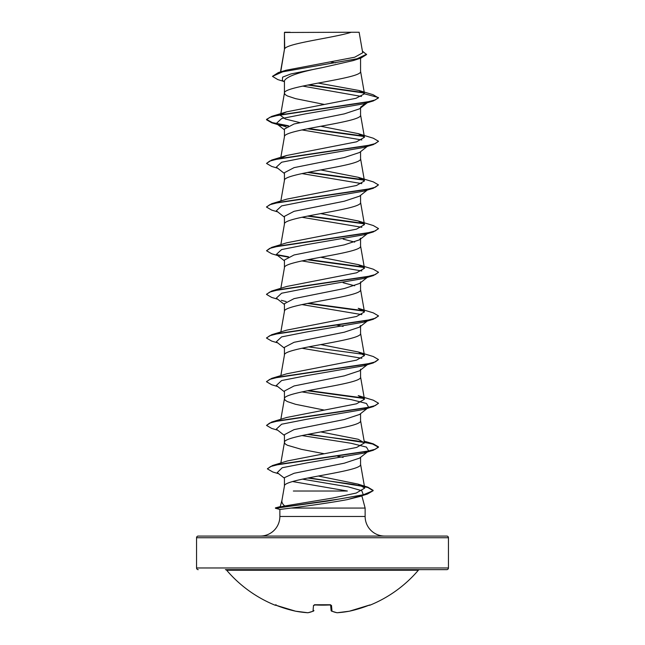 <?xml version="1.0" encoding="UTF-8"?>
<svg xmlns="http://www.w3.org/2000/svg" width="645" height="645" viewBox="0 0 645 645"><rect width="100%" height="100%" fill="white"/><g stroke="black" fill="none" stroke-linecap="round" stroke-linejoin="round"><path stroke-width="0.97" d="M331.385 610.992A0.839 0.758 -66.7 0 0 331.998 611.194A125.678 47.915 84.6 0 0 337.206 612.742A125.678 115.673 77.1 0 0 349.421 611.194A0.839 0.839 0 0 1 349.397 611.202L349.421 611.194A125.944 125.469 0 0 0 368.4 605.462L370.036 605.155A0.839 0.839 0 0 1 369.335 605.123M370.036 605.155A125.952 125.952 0 0 0 418.339 570.245L226.661 570.245A125.952 125.952 0 0 0 274.964 605.155L276.6 605.462A125.944 125.469 0 0 0 295.579 611.194L307.867 612.75M313.615 610.992A0.839 0.758 -113.3 0 1 313.397 611.146L308.028 612.742A0.839 0.774 -99.3 0 1 307.794 612.742A125.678 47.915 -84.6 0 0 313.002 611.194L313.502 605.462L315.187 604.954A125.952 116.366 0 0 0 329.813 604.954L331.498 605.462L331.998 611.194A0.839 0.822 -5 0 1 331.103 610.476A0.839 0.839 0 0 0 331.603 611.146L336.972 612.742A0.839 0.774 -80.7 0 0 337.206 612.742L337.133 612.75M448.452 537.745L196.548 537.745A1.677 1.677 0 0 1 198.225 536.068L446.775 536.068A1.677 1.677 0 0 1 448.452 537.745L448.452 567.971A1.677 1.677 0 0 1 446.775 569.648L225.379 569.648A1.677 1.677 0 0 1 226.661 570.245M446.775 569.648L419.621 569.648A1.677 1.677 0 0 0 418.339 570.245M198.225 569.648A1.677 1.677 0 0 1 196.548 567.971L448.452 567.971M260.274 536.068A19.592 19.592 0 0 0 279.865 516.468L279.865 509.445L275.415 507.889L284.743 505.986C282.405 504.051 281.494 502.076 282.01 500.069M384.726 536.068A19.592 19.592 0 0 1 365.135 516.468L279.865 516.468M281.962 500.262L280.277 506.591M292.564 481.549L347.373 491.03L293.346 491.03M361.764 495.489L365.135 508.075L365.135 516.468M279.865 509.445L291.048 508.075L365.135 508.075M367.876 451.589L359.515 458.144L344.293 463.191L294.112 473.269L284.437 477.647L284.437 486.064M360.563 457.321L360.563 464.344C362.925 471.616 282.075 478.896 284.437 486.169M284.735 32.476L351.307 32.25C334.36 37.716 287.904 43.191 284.735 48.657L284.437 32.476L284.437 49.423M280.72 71.861L284.437 49.536M283.76 81.423L277.777 79.569L272.456 76.36L282.72 71.797L360.861 58.106L353.21 60.582L322.5 67.58C299.369 71.99 286.678 76.392 284.437 80.786L284.437 93.09M360.563 58.203L360.563 71.369C362.925 78.642 282.075 85.922 284.437 93.194L285.163 94.565L287.331 95.928L295.579 98.653L324.266 104.434M367.287 102.732L359.515 108.836L344.325 113.867L294.064 123.977L284.437 129.032L284.437 136.748M360.563 108.005L360.563 115.028C362.925 122.308 282.075 129.581 284.437 136.861M367.287 146.399L359.515 152.502L344.309 157.541L294.047 167.644L284.437 172.699L284.437 180.415M360.563 151.672L360.563 158.694C362.925 165.975 282.075 173.247 284.437 180.527M367.287 190.057L359.523 196.161L344.277 201.216L294.064 211.31L284.437 216.357L284.437 224.081M360.563 195.338L360.563 202.361C362.925 209.633 282.075 216.914 284.437 224.186M284.437 267.852C282.075 260.572 362.925 253.3 360.563 246.019L360.563 238.19L359.531 239.819L344.317 244.866L294.064 254.969L284.437 260.024L284.437 267.74M367.287 277.39L359.515 283.494L344.317 288.533L294.047 298.635L284.437 303.69L284.437 311.406M360.563 281.857L360.563 289.686C362.925 296.966 282.075 304.238 284.437 311.519M284.437 355.177C282.075 347.905 362.925 340.625 360.563 333.352L360.563 325.523L359.531 327.144L344.261 332.207L294.064 342.302L284.437 347.349L284.437 355.072M367.876 364.256L359.531 370.802L344.317 375.858L294.072 385.96L284.437 391.015L284.437 398.731M360.563 369.182L360.563 377.011C362.925 384.291 282.075 391.571 284.437 398.844L285.163 400.206L287.331 401.577L295.579 404.302L324.266 410.083M301.884 391.902L351.098 399.602L366.449 403.447L368.674 407.301L359.507 414.485L344.317 419.516L294.047 429.626L284.437 434.682L284.437 442.51L285.163 443.873L287.331 445.235L301.352 449.331L324.266 453.749M360.563 413.655L360.563 420.677C362.925 427.957 282.075 435.23 284.437 442.51L280.841 463.005M330.683 61.952L335.424 62.855M343.116 239.085L354.686 242.109M343.116 282.744L354.669 285.767M336.472 325.048L343.116 326.41M337.593 456.257L343.116 457.402M196.548 537.745L196.548 567.971M272.456 76.36L278.35 72.571L286.049 70.241L354.677 57.228L362.7 52.793L359.128 32.25M351.307 32.25L359.12 32.25M361.466 96.444L302.666 86.091M284.437 81.955L282.333 80.286L282.631 77.11L290.968 73.933L322.5 67.58M364.191 93.041L307.794 85.035M360.861 58.106L366.578 54.567L362.417 51.14M284.437 33.121L284.663 32.25L290.186 32.25M286.17 126.944L276.326 123.485L281.615 118.567L306.504 113.657L363.675 103.829L373.294 100.943L378.478 97.927L373.108 94.71L358.975 90.477L318.162 83.076M363.748 92.598L308.882 84.826M278.35 72.571L357.08 58.792L366.578 54.204M281.422 114.205L286.791 111.795L271.706 116.382L366.134 102.265L375.301 99.919L378.478 97.564L364.481 93.815L358.975 90.477M284.743 505.986L332.796 498.029L356.225 493.054L364.723 488.088L357.911 484.072L318.316 476.026M287.323 460.965L356.677 447.428L364.457 442.922L358.209 439.277L320.734 431.916M271.706 422.032L286.791 417.444L356.508 403.81L364.465 399.263L358.209 395.611L373.294 400.198L378.478 403.214L375.301 405.56L366.134 407.914L271.706 422.032L266.522 425.41L271.706 428.425L277.713 430.215M358.209 351.952L373.294 356.532L378.478 359.547L375.301 361.901L366.142 364.248L271.706 378.365L286.783 373.786L356.524 360.144L364.457 355.597L358.209 351.952L320.734 344.591M271.706 334.699L286.791 330.119L356.556 316.469L364.457 311.93L358.209 308.286L373.294 312.865L378.478 315.881L375.301 318.235L366.134 320.589L271.706 334.699L266.538 337.899M358.217 264.619L373.294 269.207L378.478 272.222L375.301 274.568L366.134 276.923L271.706 291.04L286.783 286.453L356.556 272.811L364.457 268.272L358.217 264.619L320.734 257.258M358.209 220.961L373.294 225.54L378.478 228.556L375.301 230.91L366.134 233.256L271.706 247.374L286.791 242.786L356.524 229.152L364.457 224.605L358.209 220.961L320.734 213.6M358.217 177.294L373.294 181.874L378.478 184.889L375.301 187.244L366.134 189.598L271.706 203.707L286.791 199.128L356.508 185.494L364.465 180.939L358.217 177.294L320.734 169.933M281.413 157.872L286.783 155.461L356.524 141.827L364.457 137.272L358.209 133.628L320.734 126.267M299.723 122.574L285.332 119.002L280.543 115.447L280.664 114.713M286.791 111.795L355.959 98.314L364.481 93.815M362.151 495.4L361.216 496.134L347.252 499.633C331.433 502.616 305.432 506.22 291.048 508.075M301.884 129.919L361.829 139.957M368.505 145.439L367.561 146.004M378.462 141.408L373.294 144.609L363.675 147.495L306.504 157.324L281.615 162.234L276.326 167.144L284.437 173.505M301.884 173.586L361.829 183.623M378.478 184.889L373.294 188.267L363.675 191.162L306.504 200.982L281.615 205.9L276.326 210.81L284.437 217.172M301.884 217.252L361.829 227.29M378.462 228.741L373.294 231.934L363.675 234.82L306.504 244.649L281.615 249.559L276.326 254.477L284.437 260.83M301.884 260.911L361.829 270.948M378.462 272.4L373.294 275.6L363.675 278.487L306.504 288.315L281.615 293.225L276.326 298.135L284.437 304.496M281.325 300.32L286.178 301.594M301.884 304.577L361.821 314.615M368.505 320.097L363.675 322.153L306.504 331.973L281.615 336.892L276.326 341.802L284.437 348.163M301.884 348.244L361.829 358.281M367.561 364.328L363.675 365.812L306.504 375.64L281.615 380.55L276.326 385.468L284.437 391.821M367.561 407.987L363.675 409.478L306.504 419.306L281.615 424.216L276.326 429.127L284.437 435.488M301.884 435.569L351.09 443.268L366.449 447.114L368.674 450.96M367.561 451.653L363.675 453.145L307.06 462.876L282.196 467.746L277.245 472.616L284.437 478.219M302.368 479.13L348.244 486.854L361.789 490.708L363.216 494.57L362.748 494.9M361.643 495.513L347.252 499.633M373.294 100.943L278.858 115.06L269.699 117.406L266.522 119.76L271.706 122.776L287.92 126.049M307.407 128.782L364.054 136.49M373.294 144.609L278.866 158.718L269.699 161.073L266.522 163.427L271.706 166.442L277.713 168.232M307.407 172.441L364.054 180.157M373.294 188.267L278.866 202.385L269.699 204.739L266.522 207.085L271.706 210.101L277.713 211.891M307.407 216.107L364.046 223.815M373.294 231.934L278.866 246.043L269.699 248.398L266.522 250.752L271.706 253.767L277.713 255.557M277.439 255.162L287.92 257.041M307.407 259.774L364.054 267.481M373.294 275.6L278.866 289.71L269.699 292.064L266.522 294.418L271.706 297.434L277.713 299.224M307.407 303.432L364.054 311.148M378.462 316.066L373.294 319.259L278.866 333.376L269.699 335.731L266.522 338.077L271.706 341.092L277.713 342.882M378.478 359.547L373.294 362.925L278.866 377.043L269.699 379.389L266.522 381.743L271.706 384.759L277.713 386.548M307.407 390.765L364.054 398.473M378.462 403.391L373.294 406.592L278.866 420.701L269.699 423.056L266.522 425.41M307.407 434.424L356.33 440.833L372.633 444.034L378.478 447.235L373.294 450.25L279.551 464.231L270.505 466.561L267.417 468.891L272.835 472.011L278.704 473.753M307.705 478.034L353.137 484.371L367.908 487.539L373.141 490.708L367.36 494.07L327.063 501.165L275.431 508.26L338.617 499.117L363.474 494.731L373.141 490.708M360.563 107.199L366.658 102.531M271.706 116.382L266.522 119.398L272.327 122.59L288.549 125.783M308.528 128.557L363.587 136.039M358.209 133.628L373.294 138.215L378.478 141.231L375.301 143.577L366.134 145.931L271.706 160.049L266.522 163.427M308.528 172.223L363.578 179.705M271.706 203.707L266.538 206.908M308.528 215.89L363.578 223.364M271.706 247.374L266.522 250.752M276.495 254.598L288.549 256.775M308.528 259.548L363.587 267.03M271.706 291.04L266.538 294.233M308.528 303.214L363.578 310.697M308.528 346.881L363.587 354.355M271.706 378.365L266.538 381.558M308.528 390.539L363.578 398.021M308.528 434.206L373.294 443.857L378.478 446.872L375.358 449.21L366.336 451.54L272.488 465.537L267.433 468.713M308.81 477.816L367.779 487.136L373.141 490.345M330.627 605.083L331.103 610.444A0.839 0.822 -5 0 0 331.103 610.476M368.4 605.462L349.421 611.194L369.666 605.01A0.839 0.839 -22.5 0 0 369.956 604.954M295.579 611.194A0.839 0.839 0 0 0 295.603 611.202A0.839 0.839 0 0 1 295.579 611.194L276.6 605.462L295.579 611.194A125.678 115.673 -77.1 0 0 307.794 612.742L307.834 612.75A0.839 0.839 0 0 0 308.028 612.742L313.397 611.146A0.839 0.758 -113.3 0 1 313.002 611.194A0.839 0.822 -175 0 0 313.897 610.444M330.667 604.994A0.839 0.782 -5 0 0 331.498 605.462M329.845 605.018L315.187 604.954M314.333 604.994A0.839 0.782 -175 0 1 313.502 605.462M279.874 509.445L275.431 508.26M364.723 488.088L360.547 464.118M364.465 442.922L360.547 420.459M280.849 419.282L284.453 398.626M364.465 399.263L360.547 376.793M280.849 375.624L284.453 354.96M364.465 355.597L360.547 333.126M280.849 331.957L284.453 311.293M364.465 311.93L360.547 289.468M280.849 288.291L284.453 267.635M364.465 268.272L360.547 245.801M280.849 244.632L284.453 223.968M364.465 224.605L360.547 202.135M280.849 200.966L284.453 180.302M364.465 180.939L360.547 158.477M280.849 157.299L284.453 136.643M364.465 137.272L360.547 114.81M280.728 114.334L284.453 92.977M364.465 93.63L360.547 71.144M280.511 71.926L284.453 49.31M284.453 485.951L281.93 500.456M281.325 125.662L271.706 122.776M363.675 322.153L373.294 319.259M363.675 365.812L373.294 362.925M363.675 409.478L373.294 406.592M363.675 453.145L373.294 450.25M357.58 497.053L367.36 494.07M276.326 123.485L284.437 129.839M367.287 233.724L359.531 239.819M367.287 321.057L359.531 327.144M363.216 494.57L362.812 494.884M357.911 484.072L367.779 487.136M287.331 460.965L272.488 465.537M364.151 441.115L373.294 443.857M286.783 155.461L271.706 160.049M280.261 506.591L275.415 507.889M330.603 604.76L314.397 604.76M349.397 611.202L337.166 612.75A0.839 0.839 0 0 1 336.972 612.742M274.964 605.155L276.052 604.696M315.187 605.018L314.204 605.139M313.397 611.146A0.839 0.839 0 0 0 313.897 610.476"/></g></svg>
